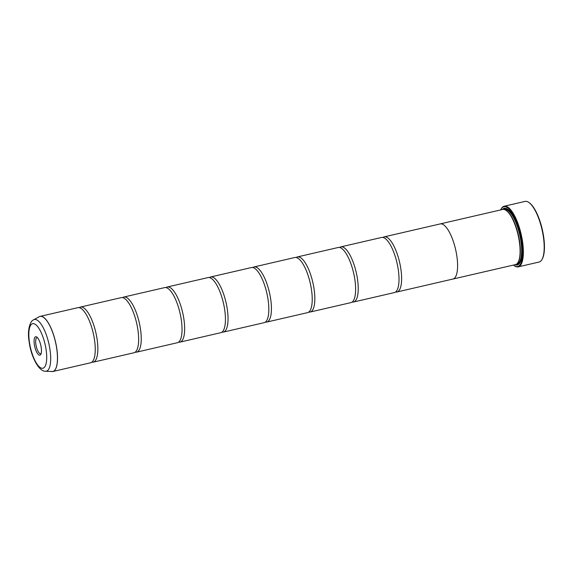 <?xml version="1.0" encoding="UTF-8"?>
<svg xmlns="http://www.w3.org/2000/svg" width="573" height="573" viewBox="0 0 573 573"><rect width="100%" height="100%" fill="white"/><g stroke="black" fill="none" stroke-linecap="round" stroke-linejoin="round"><path stroke-width="0.86" d="M45.496 371.261C38.649 371.583 30.835 356.091 29.108 341.436C27.16 330.972 29.853 321.045 33.614 319.834A26.508 8.688 77 0 1 50.08 350.282A26.508 8.688 77 0 1 45.496 371.261L52.852 371.505L90.57 362.788A28.285 9.268 -103 0 0 93.743 359.45A28.285 9.268 -103 0 0 94.595 340.469A28.285 9.268 -103 0 0 82.147 309.277A28.285 9.268 -103 0 0 77.835 307.672L40.117 316.389A28.285 9.268 77 0 1 56.877 349.193A28.285 9.268 77 0 1 52.852 371.505A28.285 9.268 77 0 1 52.401 371.576M91.809 362.2A28.285 9.268 -103 0 0 93.177 362.186L133.967 352.76A28.285 9.268 -103 0 0 137.133 349.423A28.285 9.268 -103 0 0 137.993 330.442A28.285 9.268 -103 0 0 125.537 299.249A28.285 9.268 -103 0 0 121.225 297.638L80.435 307.071A28.285 9.268 -103 0 0 79.203 307.658M135.199 352.173A28.285 9.268 -103 0 0 136.567 352.159L177.365 342.733A28.285 9.268 -103 0 0 180.531 339.395A28.285 9.268 -103 0 0 181.383 320.414A28.285 9.268 -103 0 0 168.935 289.222A28.285 9.268 -103 0 0 164.623 287.61L123.832 297.036A28.285 9.268 -103 0 0 122.593 297.631M178.597 342.138A28.285 9.268 -103 0 0 179.965 342.131L220.755 332.698A28.285 9.268 -103 0 0 223.928 329.368A28.285 9.268 -103 0 0 224.781 310.387A28.285 9.268 -103 0 0 212.332 279.187A28.285 9.268 -103 0 0 208.02 277.583L167.23 287.009A28.285 9.268 -103 0 0 165.991 287.596M221.995 332.111A28.285 9.268 -103 0 0 223.363 332.096L264.153 322.671A28.285 9.268 -103 0 0 267.319 319.333A28.285 9.268 -103 0 0 268.171 300.359A28.285 9.268 -103 0 0 255.723 269.16A28.285 9.268 -103 0 0 251.411 267.555L210.62 276.981A28.285 9.268 -103 0 0 209.389 277.568M265.385 322.083A28.285 9.268 -103 0 0 266.753 322.069L307.543 312.643A28.285 9.268 -103 0 0 310.716 309.305A28.285 9.268 -103 0 0 311.569 290.325A28.285 9.268 -103 0 0 299.12 259.132A28.285 9.268 -103 0 0 294.809 257.521L254.018 266.954A28.285 9.268 -103 0 0 252.779 267.541M308.783 312.056A28.285 9.268 -103 0 0 310.151 312.041L350.941 302.616A28.285 9.268 -103 0 0 354.107 299.278A28.285 9.268 -103 0 0 354.966 280.297A28.285 9.268 -103 0 0 342.511 249.105A28.285 9.268 -103 0 0 338.206 247.493L297.408 256.919A28.285 9.268 -103 0 0 296.177 257.513M352.18 302.028A28.285 9.268 -103 0 0 353.548 302.014L394.339 292.588A28.285 9.268 -103 0 0 397.504 289.25A28.285 9.268 -103 0 0 398.357 270.27A28.285 9.268 -103 0 0 385.908 239.077A28.285 9.268 -103 0 0 381.597 237.466L340.806 246.891A28.285 9.268 -103 0 0 339.574 247.479M528.915 202.498L529.395 202.842A30.641 10.042 77 0 1 543.734 237.308A30.641 10.042 77 0 1 542.337 258.846L542.058 259.361A31.114 10.199 -103 0 0 543.469 237.494A31.114 10.199 -103 0 0 528.915 202.498A31.114 10.199 -103 0 0 525.033 201.417L504.204 206.23A31.114 10.199 77 0 1 522.64 242.307A31.114 10.199 77 0 1 518.214 266.86A31.114 10.199 77 0 1 514.332 265.772L513.852 265.428A30.641 10.042 -103 0 0 522.032 242.322A30.641 10.042 -103 0 0 512.298 213.099A30.641 10.042 -103 0 0 500.909 209.424A30.641 10.042 -103 0 0 500.652 209.94M34.294 344.208A9.454 3.101 -103 0 0 37.302 353.226A9.454 3.101 -103 0 0 40.812 354.358A9.454 3.101 -103 0 0 41.242 347.711A9.454 3.101 -103 0 0 36.822 337.082A9.454 3.101 -103 0 0 34.294 344.208M37.474 337.676A8.251 2.707 -103 0 0 37.016 337.669A8.251 2.707 -103 0 0 35.848 344.172A8.251 2.707 -103 0 0 40.733 353.742A8.251 2.707 -103 0 0 41.134 353.534M500.909 209.424L501.189 208.909A31.114 10.199 77 0 1 504.204 206.23M395.571 291.994A28.285 9.268 -103 0 0 396.939 291.986A28.285 9.268 -103 0 0 400.964 269.668A28.285 9.268 -103 0 0 384.204 236.864L440.179 223.928A28.285 9.268 77 0 1 456.946 256.733A28.299 9.275 77 0 1 452.921 279.058L515.413 264.619A28.299 9.275 -103 0 0 518.15 262.183L518.436 261.66A27.826 9.125 -103 0 0 519.697 242.1A27.826 9.125 -103 0 0 506.682 210.8L506.195 210.456A28.299 9.275 -103 0 0 502.664 209.467L440.179 223.914A28.299 9.275 77 0 1 456.946 256.733A28.285 9.268 77 0 1 452.921 279.044A28.299 9.275 77 0 1 452.634 279.108M518.15 262.183A28.299 9.275 -103 0 0 519.439 242.293A28.299 9.275 -103 0 0 506.195 210.456M515.048 264.705A29.051 9.526 -103 0 0 520.134 262.448A29.051 9.526 -103 0 0 521.451 242.028A29.051 9.526 -103 0 0 507.857 209.353A29.051 9.526 -103 0 0 502.299 209.553M516.101 264.368A28.586 9.369 -103 0 0 520.27 262.183M93.177 362.186A28.285 9.268 -103 0 0 97.195 339.868A28.285 9.268 -103 0 0 80.435 307.071M136.567 352.159A28.285 9.268 -103 0 0 140.593 329.84A28.285 9.268 -103 0 0 123.832 297.036M179.965 342.131A28.285 9.268 -103 0 0 183.99 319.813A28.285 9.268 -103 0 0 167.23 287.009M223.363 332.096A28.285 9.268 -103 0 0 227.381 309.785A28.285 9.268 -103 0 0 210.62 276.981M266.753 322.069A28.285 9.268 -103 0 0 270.778 299.758A28.285 9.268 -103 0 0 254.018 266.954M310.151 312.041A28.285 9.268 -103 0 0 314.176 289.723A28.285 9.268 -103 0 0 297.408 256.919M353.548 302.014A28.285 9.268 -103 0 0 357.566 279.696A28.285 9.268 -103 0 0 340.806 246.891M384.204 236.864A28.285 9.268 -103 0 0 382.965 237.451M508.101 209.525A28.586 9.369 -103 0 0 503.395 209.389M518.214 266.86L539.043 262.047A31.114 10.199 -103 0 0 542.058 259.361M513.394 265.084A30.641 10.042 -103 0 0 513.852 265.428M39.673 316.525A28.285 9.268 77 0 1 40.117 316.389L39.236 316.726A28.278 9.268 -103 0 1 56.806 349.201A28.278 9.268 -103 0 1 51.914 371.583M516.946 263.781L517.039 263.759A27.826 9.125 -103 0 0 521 241.799A27.826 9.125 -103 0 0 504.512 209.532L504.419 209.553M516.452 264.167A28.299 9.275 -103 0 0 521.444 258.652M46.169 350.196A22.863 7.492 -103 0 0 34.724 324.024A22.863 7.492 -103 0 0 29.366 341.723A22.863 7.492 -103 0 0 40.812 367.895A22.863 7.492 -103 0 0 46.169 350.196M510.708 212.182A28.299 9.275 -103 0 0 503.796 209.417M33.614 319.834L39.236 316.726M396.939 291.986L452.921 279.044"/></g></svg>
